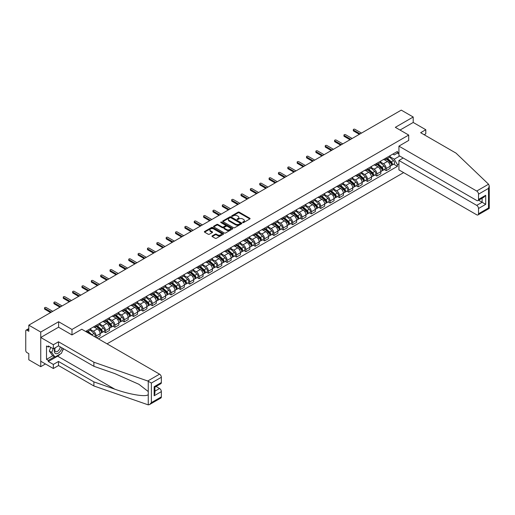 <?xml version="1.0" encoding="UTF-8"?>
<svg xmlns="http://www.w3.org/2000/svg" width="515" height="515" viewBox="0 0 515 515"><rect width="100%" height="100%" fill="white"/><g stroke="black" fill="none" stroke-linecap="round" stroke-linejoin="round"><path stroke-width="0.77" d="M242.765 222.57A0.586 0.335 0 0 0 243.589 222.57L249.846 218.959A0.83 0.483 0 0 0 250.09 218.618A0.83 0.483 0 0 0 249.846 218.276L239.25 212.161A0.83 0.483 0 0 0 238.072 212.161L231.814 215.772A0.586 0.335 0 0 0 232.638 216.249L233.45 215.779A2.665 1.539 0 0 1 237.215 215.779L238.097 216.287A2.665 1.539 0 0 1 238.876 217.375A2.665 1.539 0 0 1 238.097 218.463L237.293 218.933A0.586 0.335 0 0 0 238.117 219.409L238.921 218.939A2.665 1.539 0 0 1 242.694 218.939L243.576 219.448A2.665 1.539 0 0 1 244.355 220.536A2.665 1.539 0 0 1 243.576 221.624L242.765 222.094A0.586 0.335 0 0 0 242.765 222.57L242.765 222.094M212.225 235.883A0.83 0.483 0 0 0 211.98 236.224A0.83 0.483 0 0 0 212.225 236.565L215.199 238.284A0.83 0.483 0 0 0 216.377 238.284L223.323 234.274A0.83 0.483 0 0 0 223.568 233.932A0.83 0.483 0 0 0 223.323 233.591L212.727 227.476A0.83 0.483 0 0 0 211.549 227.476L204.603 231.486A0.83 0.483 0 0 0 204.358 231.821A0.83 0.483 0 0 0 204.603 232.162L208.195 234.235A0.83 0.483 0 0 0 209.367 234.235L212.341 232.523A0.83 0.483 0 0 0 212.586 232.181A0.83 0.483 0 0 0 212.341 231.84L210.564 230.81A2.227 1.288 0 0 1 209.908 229.902A2.227 1.288 0 0 1 211.285 228.718A2.227 1.288 0 0 1 213.712 228.995L220.69 233.018A2.227 1.288 0 0 1 221.341 233.932A2.227 1.288 0 0 1 219.963 235.117A2.227 1.288 0 0 1 217.536 234.84L216.377 234.171A0.83 0.483 0 0 0 215.199 234.171L212.225 235.883L212.225 236.565M71.991 329.452L58.62 321.733L40.743 332.053L28.808 325.158L401.269 110.126L413.204 117.014L395.327 127.334L408.704 135.059L71.991 329.452L71.991 334.892M233.507 227.707A0.83 0.483 0 0 0 234.686 227.707L241.632 223.697A0.83 0.483 0 0 0 241.876 223.362A0.83 0.483 0 0 0 241.632 223.021L231.035 216.899A0.83 0.483 0 0 0 229.857 216.899L222.911 220.916A0.83 0.483 0 0 0 222.667 221.25A0.83 0.483 0 0 0 222.911 221.592L233.507 227.707M221.109 222.692A0.586 0.335 0 0 1 221.701 222.776L221.701 222.087L232.477 228.306A0.83 0.483 0 0 1 232.722 228.647A0.83 0.483 0 0 1 232.477 228.982L225.531 232.999A0.83 0.483 0 0 1 224.353 232.999L213.757 226.877L216.731 225.171L216.731 224.482L213.757 226.201A0.83 0.483 0 0 0 213.513 226.536A0.83 0.483 0 0 0 213.757 226.877L213.757 226.201M216.731 225.171A0.83 0.483 0 0 1 217.903 225.171L217.903 224.482A0.83 0.483 0 0 0 216.731 224.482M217.903 224.482L222.203 226.961A0.83 0.483 0 0 0 223.381 226.961L225.351 225.821A0.83 0.483 0 0 0 225.596 225.486A0.83 0.483 0 0 0 225.351 225.145L220.877 222.564A0.586 0.335 0 0 1 221.701 222.087M40.743 332.053L40.743 366.68L28.808 359.792L28.808 353.657L26.947 352.588A1.7 0.979 -120 0 1 25.75 350.509L25.75 330.907A1.7 0.979 -120 0 1 26.104 330.134L28.808 328.57M107.049 343.84L403.638 172.609M40.743 366.68L45.455 363.963M28.808 325.158L28.808 331.293L26.947 330.218A1.7 0.979 -120 0 0 26.104 330.134M424.18 134.743L425.796 133.81L425.796 129.722L413.204 122.454L413.204 117.014M386.211 157.912A3.901 2.253 60 0 1 385.407 159.663L389.366 157.378A3.901 2.253 -120 0 0 390.17 155.627M380.598 162.109L383.456 163.764A3.901 2.253 60 0 1 386.211 168.54L390.17 166.255A3.901 2.253 -120 0 0 387.415 161.478L384.583 159.843M390.17 166.255L390.17 168.366L386.211 170.652L384.312 169.557M385.407 159.663A3.901 2.253 60 0 1 383.482 159.483M386.211 168.54L386.211 170.652M376.858 163.313A3.901 2.253 60 0 1 376.047 165.064L380.006 162.779A3.901 2.253 -120 0 0 380.817 161.028M374.959 174.958L376.858 176.053L380.817 173.767L380.817 171.656A3.901 2.253 -120 0 0 378.055 166.879L375.223 165.244M376.047 165.064A3.901 2.253 60 0 1 374.128 164.89M371.238 167.51L374.096 169.165A3.901 2.253 60 0 1 376.858 173.941L376.858 176.053M367.498 168.714A3.901 2.253 60 0 1 366.693 170.465L370.652 168.18A3.901 2.253 -120 0 0 371.457 166.429M365.605 180.359L367.498 181.454L371.457 179.168L371.457 177.057A3.901 2.253 -120 0 0 368.701 172.28L365.869 170.645M366.693 170.465A3.901 2.253 60 0 1 364.774 170.291M361.884 172.918L364.742 174.566A3.901 2.253 60 0 1 367.498 179.342L367.498 181.454M358.144 174.115A3.901 2.253 60 0 1 357.333 175.866L361.292 173.581A3.901 2.253 -120 0 0 362.103 171.83M356.245 185.761L358.144 186.861L362.103 184.576L362.103 182.458A3.901 2.253 -120 0 0 359.341 177.681L356.509 176.046M357.333 175.866A3.901 2.253 60 0 1 355.414 175.692M352.524 178.319L355.382 179.967A3.901 2.253 60 0 1 358.144 184.743L358.144 186.861M348.79 179.516A3.901 2.253 60 0 1 347.979 181.267L351.938 178.982A3.901 2.253 -120 0 0 352.743 177.231M346.891 191.168L348.79 192.262L352.749 189.977L352.749 187.866A3.901 2.253 -120 0 0 349.988 183.083L347.155 181.447M347.979 181.267A3.901 2.253 60 0 1 346.061 181.093M343.17 183.72L346.029 185.368A3.901 2.253 60 0 1 348.79 190.151L348.79 192.262M339.43 184.917A3.901 2.253 60 0 1 338.625 186.668L342.584 184.383A3.901 2.253 -120 0 0 343.389 182.632M337.531 196.569L339.43 197.663L343.389 195.378L343.389 193.267A3.901 2.253 -120 0 0 340.634 188.484L337.795 186.848M338.625 186.668A3.901 2.253 60 0 1 336.701 186.494M333.81 189.121L336.675 190.769A3.901 2.253 60 0 1 339.43 195.552L339.43 197.663M330.076 190.318A3.901 2.253 60 0 1 329.265 192.076L333.224 189.79A3.901 2.253 -120 0 0 334.035 188.033M328.177 201.97L330.076 203.065L334.035 200.779L334.035 198.668A3.901 2.253 -120 0 0 331.274 193.891L328.441 192.25M329.265 192.076A3.901 2.253 60 0 1 327.347 191.895M324.456 194.522L327.315 196.176A3.901 2.253 60 0 1 330.076 200.953L330.076 203.065M320.716 195.726A3.901 2.253 60 0 1 319.912 197.477L323.871 195.191A3.901 2.253 -120 0 0 324.675 193.44M318.817 207.371L320.716 208.466L324.675 206.18L324.675 204.069A3.901 2.253 -120 0 0 321.92 199.292L319.088 197.657M319.912 197.477A3.901 2.253 60 0 1 317.987 197.297M315.103 199.923L317.961 201.577A3.901 2.253 60 0 1 320.716 206.354L320.716 208.466M311.363 201.127A3.901 2.253 60 0 1 310.551 202.878L314.511 200.593A3.901 2.253 -120 0 0 315.322 198.842M309.464 212.772L311.363 213.867L315.322 211.581L315.322 209.47A3.901 2.253 -120 0 0 312.56 204.693L309.727 203.058M310.551 202.878A3.901 2.253 60 0 1 308.633 202.698M305.743 205.324L308.601 206.978A3.901 2.253 60 0 1 311.363 211.755L311.363 213.867M302.002 206.528A3.901 2.253 60 0 1 301.198 208.279L305.157 205.994A3.901 2.253 -120 0 0 305.962 204.243M300.11 218.173L302.002 219.268L305.962 216.982L305.962 214.871A3.901 2.253 -120 0 0 303.206 210.094L300.374 208.459M301.198 208.279A3.901 2.253 60 0 1 299.279 208.105M296.389 210.732L299.247 212.38A3.901 2.253 60 0 1 302.002 217.156L302.002 219.268M292.649 211.929A3.901 2.253 60 0 1 291.838 213.68L295.797 211.395A3.901 2.253 -120 0 0 296.608 209.644M290.75 223.574L292.649 224.675L296.608 222.383L296.608 220.272A3.901 2.253 -120 0 0 293.846 215.495L291.014 213.86M291.838 213.68A3.901 2.253 60 0 1 289.919 213.506M287.029 216.133L289.887 217.781A3.901 2.253 60 0 1 292.649 222.557L292.649 224.675M283.295 217.33A3.901 2.253 60 0 1 282.484 219.081L286.443 216.796A3.901 2.253 -120 0 0 287.248 215.045M281.396 228.975L283.295 230.076L287.254 227.791L287.254 225.679A3.901 2.253 -120 0 0 284.492 220.896L281.66 219.261M282.484 219.081A3.901 2.253 60 0 1 280.566 218.907M277.675 221.534L280.533 223.182A3.901 2.253 60 0 1 283.295 227.965L283.295 230.076M273.935 222.731A3.901 2.253 60 0 1 273.13 224.482L277.089 222.197A3.901 2.253 -120 0 0 277.894 220.446M272.036 234.383L273.935 235.477L277.894 233.192L277.894 231.081A3.901 2.253 -120 0 0 275.132 226.297L272.3 224.662M273.13 224.482A3.901 2.253 60 0 1 271.205 224.308M268.315 226.935L271.18 228.583A3.901 2.253 60 0 1 273.935 233.366L273.935 235.477M264.581 228.132A3.901 2.253 60 0 1 263.77 229.883L267.729 227.598A3.901 2.253 -120 0 0 268.54 225.847M262.682 239.784L264.581 240.878L268.54 238.593L268.54 236.482A3.901 2.253 -120 0 0 265.779 231.699L262.946 230.063M263.77 229.883A3.901 2.253 60 0 1 261.852 229.709M258.961 232.336L261.82 233.984A3.901 2.253 60 0 1 264.581 238.767L264.581 240.878M255.221 233.54A3.901 2.253 60 0 1 254.416 235.291L258.376 233.005A3.901 2.253 -120 0 0 259.18 231.254M253.322 245.185L255.221 246.279L259.18 243.994L259.18 241.883A3.901 2.253 -120 0 0 256.425 237.106L253.592 235.464M254.416 235.291A3.901 2.253 60 0 1 252.492 235.11M249.608 237.737L252.466 239.391A3.901 2.253 60 0 1 255.221 244.168L255.221 246.279M245.867 238.941A3.901 2.253 60 0 1 245.056 240.692L249.015 238.406A3.901 2.253 -120 0 0 249.827 236.655M243.968 250.586L245.867 251.68L249.827 249.395L249.827 247.284A3.901 2.253 -120 0 0 247.065 242.507L244.232 240.872M245.056 240.692A3.901 2.253 60 0 1 243.138 240.511M240.248 243.138L243.106 244.792A3.901 2.253 60 0 1 245.867 249.569L245.867 251.68M236.507 244.342A3.901 2.253 60 0 1 235.703 246.093L239.662 243.807A3.901 2.253 -120 0 0 240.466 242.056M234.615 255.987L236.507 257.082L240.466 254.796L240.466 252.685A3.901 2.253 -120 0 0 237.711 247.908L234.879 246.273M235.703 246.093A3.901 2.253 60 0 1 233.784 245.919M230.894 248.539L233.752 250.193A3.901 2.253 60 0 1 236.507 254.97L236.507 257.082M227.154 249.743A3.901 2.253 60 0 1 226.343 251.494L230.302 249.209A3.901 2.253 -120 0 0 231.113 247.458M225.255 261.388L227.154 262.483L231.113 260.197L231.113 258.086A3.901 2.253 -120 0 0 228.351 253.309L225.519 251.674M226.343 251.494A3.901 2.253 60 0 1 224.424 251.32M221.534 253.947L224.392 255.595A3.901 2.253 60 0 1 227.154 260.371L227.154 262.483M217.8 255.144A3.901 2.253 60 0 1 216.989 256.895L220.948 254.61A3.901 2.253 -120 0 0 221.753 252.859M215.901 266.789L217.8 267.89L221.753 265.605L221.753 263.487A3.901 2.253 -120 0 0 218.997 258.71L216.165 257.075M216.989 256.895A3.901 2.253 60 0 1 215.07 256.721M212.18 259.348L215.038 260.996A3.901 2.253 60 0 1 217.8 265.772L217.8 267.89M208.44 260.545A3.901 2.253 60 0 1 207.635 262.296L211.594 260.011A3.901 2.253 -120 0 0 212.399 258.26M206.541 272.19L208.44 273.291L212.399 271.006L212.399 268.894A3.901 2.253 -120 0 0 209.637 264.111L206.805 262.476M207.635 262.296A3.901 2.253 60 0 1 205.71 262.122M202.82 264.749L205.685 266.397A3.901 2.253 60 0 1 208.44 271.18L208.44 273.291M199.086 265.946A3.901 2.253 60 0 1 198.275 267.697L202.234 265.412A3.901 2.253 -120 0 0 203.045 263.661M197.187 277.598L199.086 278.692L203.045 276.407L203.045 274.295A3.901 2.253 -120 0 0 200.284 269.512L197.451 267.877M198.275 267.697A3.901 2.253 60 0 1 196.357 267.523M193.466 270.15L196.324 271.798A3.901 2.253 60 0 1 199.086 276.581L199.086 278.692M189.726 271.347A3.901 2.253 60 0 1 188.921 273.105L192.88 270.813A3.901 2.253 -120 0 0 193.685 269.062M187.827 282.999L189.726 284.093L193.685 281.808L193.685 279.697A3.901 2.253 -120 0 0 190.93 274.913L188.091 273.278M188.921 273.105A3.901 2.253 60 0 1 186.997 272.924M184.113 275.551L186.971 277.205A3.901 2.253 60 0 1 189.726 281.982L189.726 284.093M180.372 276.755A3.901 2.253 60 0 1 179.561 278.506L183.52 276.22A3.901 2.253 -120 0 0 184.331 274.469M178.473 288.4L180.372 289.494L184.331 287.209L184.331 285.098A3.901 2.253 -120 0 0 181.57 280.321L178.737 278.686M179.561 278.506A3.901 2.253 60 0 1 177.643 278.325M174.752 280.952L177.611 282.606A3.901 2.253 60 0 1 180.372 287.383L180.372 289.494M171.012 282.156A3.901 2.253 60 0 1 170.208 283.907L174.167 281.621A3.901 2.253 -120 0 0 174.971 279.87M169.12 293.801L171.012 294.895L174.971 292.61L174.971 290.499A3.901 2.253 -120 0 0 172.216 285.722L169.384 284.087M170.208 283.907A3.901 2.253 60 0 1 168.289 283.726M165.399 286.353L168.257 288.007A3.901 2.253 60 0 1 171.012 292.784L171.012 294.895M161.659 287.557A3.901 2.253 60 0 1 160.847 289.308L164.806 287.022A3.901 2.253 -120 0 0 165.618 285.271M159.759 299.202L161.659 300.297L165.618 298.011L165.618 295.9A3.901 2.253 -120 0 0 162.856 291.123L160.023 289.488M160.847 289.308A3.901 2.253 60 0 1 158.929 289.134M156.039 291.754L158.897 293.408A3.901 2.253 60 0 1 161.659 298.185L161.659 300.297M152.305 292.958A3.901 2.253 60 0 1 151.494 294.709L155.453 292.423A3.901 2.253 -120 0 0 156.257 290.672M150.406 304.603L152.305 305.698L156.257 303.412L156.257 301.301A3.901 2.253 -120 0 0 153.502 296.524L150.67 294.889M151.494 294.709A3.901 2.253 60 0 1 149.575 294.535M146.685 297.161L149.543 298.809A3.901 2.253 60 0 1 152.305 303.586L152.305 305.698M142.945 298.359A3.901 2.253 60 0 1 142.14 300.11L146.099 297.825A3.901 2.253 -120 0 0 146.904 296.074M141.046 310.004L142.945 311.105L146.904 308.82L146.904 306.702A3.901 2.253 -120 0 0 144.142 301.925L141.31 300.29M142.14 300.11A3.901 2.253 60 0 1 140.215 299.936M137.325 302.562L140.189 304.211A3.901 2.253 60 0 1 142.945 308.987L142.945 311.105M133.591 303.76A3.901 2.253 60 0 1 132.78 305.511L136.739 303.226A3.901 2.253 -120 0 0 137.55 301.475M131.692 315.412L133.591 316.506L137.55 314.221L137.55 312.109A3.901 2.253 -120 0 0 134.788 307.326L131.956 305.691M132.78 305.511A3.901 2.253 60 0 1 130.862 305.337M127.971 307.964L130.829 309.612A3.901 2.253 60 0 1 133.591 314.395L133.591 316.506M124.231 309.161A3.901 2.253 60 0 1 123.426 310.912L127.385 308.627A3.901 2.253 -120 0 0 128.19 306.876M122.332 320.813L124.231 321.907L128.19 319.622L128.19 317.51A3.901 2.253 -120 0 0 125.435 312.727L122.596 311.092M123.426 310.912A3.901 2.253 60 0 1 121.501 310.738M118.617 313.365L121.476 315.013A3.901 2.253 60 0 1 124.231 319.796L124.231 321.907M114.877 314.562A3.901 2.253 60 0 1 114.066 316.319L118.025 314.034A3.901 2.253 -120 0 0 118.836 312.277M112.978 326.214L114.877 327.308L118.836 325.023L118.836 322.911A3.901 2.253 -120 0 0 116.075 318.135L113.242 316.493M114.066 316.319A3.901 2.253 60 0 1 112.148 316.139M109.257 318.766L112.116 320.42A3.901 2.253 60 0 1 114.877 325.197L114.877 327.308M105.517 319.97A3.901 2.253 60 0 1 104.712 321.721L108.671 319.435A3.901 2.253 -120 0 0 109.476 317.684M103.624 331.615L105.517 332.709L109.476 330.424L109.476 328.312A3.901 2.253 -120 0 0 106.721 323.536L103.888 321.901M104.712 321.721A3.901 2.253 60 0 1 102.794 321.54M99.904 324.167L102.762 325.821A3.901 2.253 60 0 1 105.517 330.598L105.517 332.709M96.163 325.371A3.901 2.253 60 0 1 95.352 327.122L99.311 324.836A3.901 2.253 -120 0 0 100.122 323.085M96.646 337.834L100.122 335.825L100.122 333.714A3.901 2.253 -120 0 0 97.361 328.937L94.528 327.302M95.352 327.122A3.901 2.253 60 0 1 93.434 326.941M90.543 329.568L93.402 331.222A3.901 2.253 60 0 1 96.163 335.999L96.163 337.557M86.72 332.104L89.958 330.237A3.901 2.253 -120 0 0 90.762 328.486M86.81 330.772A3.901 2.253 60 0 1 86.52 331.988M398.925 153.927L397.432 153.064L394.252 154.899L392.842 154.082M389.952 156.708L394.252 159.193L399.737 156.026M398.925 163.834L397.432 164.697L394.252 159.193M98.5 338.909L397.432 166.326L397.432 164.697M398.925 152.195L397.432 153.064L397.432 151.436L85.606 331.46M408.704 135.059L408.704 140.492M58.62 321.733L58.62 327.237M393.672 164.156L397.432 166.326M242.996 222.654L243.576 222.319A2.665 1.539 0 0 0 244.355 221.231L244.355 220.536M238.876 217.375L238.876 218.07A2.665 1.539 0 0 1 238.097 219.158L237.524 219.493M249.846 218.276L249.846 218.959L239.25 212.856A0.83 0.483 0 0 0 238.072 212.856L232.046 216.332M241.632 223.021L241.632 223.697L231.035 217.594A0.83 0.483 0 0 0 229.857 217.594L222.924 221.598M240.157 223.6A0.586 0.335 0 0 0 240.157 223.124L230.855 217.748A0.586 0.335 0 0 0 230.031 217.748L229.181 218.244A2.665 1.539 0 0 0 228.403 219.332A2.665 1.539 0 0 0 229.181 220.42L235.535 224.089A2.665 1.539 0 0 0 239.308 224.089L240.157 223.6L240.157 224.289A0.586 0.335 0 0 0 240.331 224.051L240.331 223.362M228.403 219.332L228.403 220.027A2.665 1.539 0 0 0 229.181 221.115L229.181 220.42M240.157 224.289L239.308 224.785A2.665 1.539 0 0 1 235.535 224.785L229.181 221.115M217.903 225.171L222.203 227.656A0.83 0.483 0 0 0 223.381 227.656L225.351 226.516A0.83 0.483 0 0 0 225.596 226.175L225.596 225.486M221.701 222.776L232.465 228.988M226.664 229.536A2.227 1.288 0 0 0 229.091 229.819A2.227 1.288 0 0 0 230.463 228.628A2.227 1.288 0 0 0 229.812 227.72L227.353 226.297A0.83 0.483 0 0 0 226.175 226.297L224.205 227.437A0.83 0.483 0 0 0 223.961 227.778A0.83 0.483 0 0 0 224.205 228.119L226.664 229.536L226.664 230.231A2.227 1.288 0 0 0 229.091 230.508A2.227 1.288 0 0 0 230.463 229.323L230.463 228.628M223.961 227.778L223.961 228.473A0.83 0.483 0 0 0 224.205 228.808L224.205 228.119M226.664 230.231L224.205 228.808M221.341 233.932L221.341 234.621A2.227 1.288 0 0 1 219.963 235.812A2.227 1.288 0 0 1 217.536 235.535L216.377 234.859A0.83 0.483 0 0 0 215.199 234.859L212.238 236.572M209.908 229.902L209.908 230.598A2.227 1.288 0 0 0 210.564 231.505L210.564 230.81M212.341 231.84L212.341 232.523L210.564 231.505M223.323 233.591L223.323 234.274L212.727 228.164A0.83 0.483 0 0 0 211.549 228.164L204.609 232.168L204.603 231.486M386.482 159.038L390.299 162.444A2.118 1.223 60 0 1 390.962 165.721L390.17 166.178M386.585 159.129L388.381 160.165M386.868 158.82L391.11 162.605A1.017 0.586 60 0 1 391.432 164.176A1.017 0.586 60 0 1 391.336 164.214M387.505 158.453L391.316 161.852A2.118 1.223 60 0 1 391.979 165.128A2.118 1.223 60 0 1 391.342 165.199M389.63 157.172L393.473 160.603A2.118 1.223 60 0 1 394.142 163.886L391.979 165.128M359.341 134.331L353.586 131.003A0.979 0.56 180 0 1 353.303 130.604L353.303 129.703A0.979 0.56 -0 0 0 353.586 130.102L360.12 133.881M361.504 133.082L354.964 129.31A0.979 0.56 -0 0 0 353.902 129.188A0.979 0.56 -0 0 0 353.303 129.703M377.128 164.44L380.939 167.845A2.118 1.223 60 0 1 381.609 171.122L380.817 171.579M377.231 164.53L379.021 165.566M377.514 164.221L381.757 168.006A1.017 0.586 60 0 1 382.072 169.577A1.017 0.586 60 0 1 381.982 169.615M378.145 163.854L381.963 167.253A2.118 1.223 60 0 1 382.626 170.536A2.118 1.223 60 0 1 381.982 170.6M380.276 162.573L384.119 166.01A2.118 1.223 60 0 1 384.782 169.287L382.626 170.536M367.768 169.841L371.585 173.246A2.118 1.223 60 0 1 372.248 176.523L371.457 176.98M367.871 169.931L369.667 170.967M368.154 169.622L372.397 173.407A1.017 0.586 60 0 1 372.718 174.978A1.017 0.586 60 0 1 372.622 175.016M368.792 169.255L372.603 172.654A2.118 1.223 60 0 1 373.272 175.937A2.118 1.223 60 0 1 372.628 176.001M370.916 167.98L374.766 171.411A2.118 1.223 60 0 1 375.429 174.688L373.272 175.937M488.561 184.216L489.25 185.889L488.503 188.4L478.519 194.168A2.543 1.468 -120 0 0 476.716 191.046L488.561 184.216L456.026 153.129L420.639 132.703L425.796 129.722M403.187 158.015L398.925 160.474L398.925 169.892L476.716 214.8A2.543 1.468 -120 0 0 477.991 214.929A2.543 1.468 -120 0 0 478.519 213.764L478.519 208.498A2.543 1.468 -120 0 0 476.716 205.382L482.117 202.266L485.716 204.346L478.519 208.498M398.925 160.474L476.716 205.382M408.704 140.421L398.925 146.138L398.925 155.556L476.716 200.47A2.543 1.468 -120 0 0 477.991 200.593A2.543 1.468 -120 0 0 478.519 199.427L478.519 194.168M398.925 146.138L476.716 191.046M413.204 122.454L400.039 130.05M478.602 200.238L482.117 202.266L482.117 198.211M478.519 199.427L485.716 195.275L483.913 197.174L477.991 200.593M478.519 213.764L488.503 208.002L488.883 208.215M60.242 354.005A9.54 5.511 -60 0 1 57.596 356.155L48.301 361.517L53.341 364.427L58.498 361.453L93.885 381.879L93.885 385.967L148.256 404.874L149.575 404.539L151.371 402.64L161.356 396.872A2.543 1.468 60 0 1 160.835 398.037L149.575 404.539M93.885 381.879L114.8 389.179C129.658 394.574 146.305 397.258 148.256 394.567L148.256 391.548L138.915 384.293L114.8 373.594L93.885 366.3L58.498 345.868L53.341 348.848L48.301 345.938L48.301 347.046L46.505 346.009L46.505 359.373L48.301 360.41L54.539 356.811M53.341 364.427L53.341 368.515L40.743 361.24L40.743 337.486L58.556 327.205L71.933 334.924L81.769 329.246L159.56 374.16A2.543 1.468 60 0 1 161.356 377.276L161.356 382.542A2.543 1.468 60 0 1 160.835 383.701L154.906 387.126L154.906 393.26L154.159 395.765L154.159 386.694C155.131 387.254 155.131 387.254 154.159 386.694L161.356 382.542M58.498 361.453L58.498 365.534L53.341 368.515M93.885 385.967L58.498 365.534M161.356 377.276L151.371 383.044L147.721 380.997L93.885 362.212L58.498 341.78L53.341 344.76L53.341 348.848M53.341 344.76L40.743 337.486M48.301 361.517L48.301 360.41M58.498 341.78L58.498 345.868M93.885 362.212L93.885 366.3M154.906 391.181L159.56 388.497A2.543 1.468 60 0 1 161.356 391.612L161.356 396.872M159.56 388.497L156.045 386.469M63.493 348.752A9.54 5.511 -60 0 1 62.135 351.507M49.26 346.492L48.301 347.046M46.505 359.373L52.742 355.768M55.053 347.857A5.511 3.18 120 0 0 54.3 350.96A5.511 3.18 120 0 0 57.629 353.49A5.511 3.18 120 0 0 61.929 347.85M55.35 347.683A3.772 2.182 120 0 0 54.822 349.84A3.772 2.182 120 0 0 55.601 351.565A3.772 2.182 120 0 0 58.485 350.586A3.772 2.182 120 0 0 60.158 346.827M63.255 348.616L61.433 353.316L54.957 357.05L52.562 355.665L49.324 351.063L50.76 347.355M54.957 357.05L51.725 352.447L53.161 348.745M49.324 351.063L51.725 352.447M349.988 139.732L344.232 136.404A0.979 0.56 180 0 1 343.943 136.005L343.943 135.11A0.979 0.56 -0 0 0 344.232 135.503L350.767 139.282M352.144 138.484L345.61 134.711A0.979 0.56 -0 0 0 344.548 134.589A0.979 0.56 -0 0 0 343.943 135.11M340.627 145.133L334.872 141.805A0.979 0.56 180 0 1 334.589 141.413L334.589 140.511A0.979 0.56 -0 0 0 334.872 140.91L341.413 144.683M342.79 143.885L336.25 140.112A0.979 0.56 -0 0 0 335.188 139.99A0.979 0.56 -0 0 0 334.589 140.511M358.414 175.242L362.225 178.647A2.118 1.223 60 0 1 362.895 181.924L362.103 182.381M358.517 175.332L360.313 176.368M358.801 175.023L363.043 178.808A1.017 0.586 60 0 1 363.358 180.379A1.017 0.586 60 0 1 363.268 180.417M359.431 174.656L363.249 178.055A2.118 1.223 60 0 1 363.912 181.338A2.118 1.223 60 0 1 363.275 181.402M361.562 173.381L365.405 176.812A2.118 1.223 60 0 1 366.075 180.089L363.912 181.338M349.061 180.649L352.872 184.048A2.118 1.223 60 0 1 353.535 187.325L352.743 187.782M349.157 180.739L350.953 181.776M349.44 180.424L353.683 184.209A1.017 0.586 60 0 1 354.005 185.786A1.017 0.586 60 0 1 353.914 185.818M350.078 180.057L353.889 183.462A2.118 1.223 60 0 1 354.558 186.739A2.118 1.223 60 0 1 353.914 186.81M352.202 178.782L356.052 182.213A2.118 1.223 60 0 1 356.715 185.49L354.558 186.739M339.7 186.05L343.511 189.449A2.118 1.223 60 0 1 344.181 192.732L343.389 193.183M339.803 186.14L341.6 187.177M340.087 185.825L344.329 189.61A1.017 0.586 60 0 1 344.651 191.187A1.017 0.586 60 0 1 344.554 191.22M340.724 185.458L344.535 188.863A2.118 1.223 60 0 1 345.198 192.14A2.118 1.223 60 0 1 344.561 192.211M342.848 184.183L346.692 187.615A2.118 1.223 60 0 1 347.361 190.891L345.198 192.14M331.274 150.535L325.519 147.213A0.979 0.56 180 0 1 325.229 146.814L325.229 145.912A0.979 0.56 -0 0 0 325.519 146.312L332.053 150.084M333.43 149.286L326.896 145.513A0.979 0.56 -0 0 0 325.834 145.391A0.979 0.56 -0 0 0 325.229 145.912M321.92 155.936L316.159 152.614A0.979 0.56 180 0 1 315.875 152.215L315.875 151.313A0.979 0.56 -0 0 0 316.159 151.713L322.699 155.485M324.077 154.687L317.543 150.914A0.979 0.56 -0 0 0 316.474 150.792A0.979 0.56 -0 0 0 315.875 151.313M312.56 161.337L306.805 158.015A0.979 0.56 180 0 1 306.515 157.616L306.515 156.715A0.979 0.56 -0 0 0 306.805 157.114L313.339 160.886M314.723 160.094L308.182 156.315A0.979 0.56 -0 0 0 307.12 156.193A0.979 0.56 -0 0 0 306.515 156.715M330.347 191.451L334.158 194.85A2.118 1.223 60 0 1 334.821 198.133L334.035 198.59M330.443 191.541L332.239 192.578M330.733 191.226L334.975 195.011A1.017 0.586 60 0 1 335.291 196.588A1.017 0.586 60 0 1 335.201 196.627M331.364 190.859L335.175 194.264A2.118 1.223 60 0 1 335.844 197.541A2.118 1.223 60 0 1 335.201 197.612M333.488 189.584L337.338 193.016A2.118 1.223 60 0 1 338.001 196.299L335.844 197.541M303.206 166.738L297.445 163.416A0.979 0.56 180 0 1 297.161 163.017L297.161 162.116A0.979 0.56 -0 0 0 297.445 162.515L303.985 166.287M305.363 165.495L298.829 161.716A0.979 0.56 -0 0 0 297.767 161.594A0.979 0.56 -0 0 0 297.161 162.116M320.987 196.852L324.804 200.251A2.118 1.223 60 0 1 325.467 203.534L324.675 203.992M321.09 196.942L322.886 197.979M321.373 196.627L325.615 200.419A1.017 0.586 60 0 1 325.937 201.989A1.017 0.586 60 0 1 325.841 202.028M322.01 196.267L325.821 199.666A2.118 1.223 60 0 1 326.484 202.942A2.118 1.223 60 0 1 325.847 203.013M324.135 194.985L327.978 198.417A2.118 1.223 60 0 1 328.647 201.7L326.484 202.942M293.846 172.139L288.091 168.817A0.979 0.56 180 0 1 287.808 168.418L287.808 167.517A0.979 0.56 -0 0 0 288.091 167.916L294.625 171.695M296.009 170.896L289.469 167.124A0.979 0.56 -0 0 0 288.406 167.002A0.979 0.56 -0 0 0 287.808 167.517M311.633 202.253L315.444 205.659A2.118 1.223 60 0 1 316.113 208.936L315.322 209.393M311.736 202.344L313.526 203.38M312.019 202.035L316.262 205.82A1.017 0.586 60 0 1 316.577 207.391A1.017 0.586 60 0 1 316.487 207.429M312.65 201.668L316.468 205.067A2.118 1.223 60 0 1 317.131 208.343A2.118 1.223 60 0 1 316.487 208.414M314.781 200.386L318.624 203.818A2.118 1.223 60 0 1 319.287 207.101L317.131 208.343M284.492 177.546L278.737 174.218A0.979 0.56 180 0 1 278.448 173.819L278.448 172.924A0.979 0.56 -0 0 0 278.737 173.317L285.271 177.096M286.649 176.297L280.115 172.525A0.979 0.56 -0 0 0 279.053 172.403A0.979 0.56 -0 0 0 278.448 172.924M302.273 207.654L306.09 211.06A2.118 1.223 60 0 1 306.753 214.337L305.962 214.794M302.376 207.745L304.172 208.781M302.659 207.436L306.901 211.221A1.017 0.586 60 0 1 307.223 212.792A1.017 0.586 60 0 1 307.127 212.83M303.296 207.069L307.107 210.468A2.118 1.223 60 0 1 307.777 213.751A2.118 1.223 60 0 1 307.133 213.815M305.421 205.794L309.27 209.225A2.118 1.223 60 0 1 309.933 212.502L307.777 213.751M275.132 182.947L269.377 179.619A0.979 0.56 180 0 1 269.094 179.22L269.094 178.325A0.979 0.56 -0 0 0 269.377 178.718L275.918 182.497M277.295 181.698L270.755 177.926A0.979 0.56 -0 0 0 269.693 177.804A0.979 0.56 -0 0 0 269.094 178.325M292.919 213.055L296.73 216.461A2.118 1.223 60 0 1 297.4 219.738L296.608 220.195M293.022 213.146L294.818 214.182M293.305 212.837L297.548 216.622A1.017 0.586 60 0 1 297.863 218.193A1.017 0.586 60 0 1 297.773 218.231M293.936 212.47L297.754 215.869A2.118 1.223 60 0 1 298.417 219.152A2.118 1.223 60 0 1 297.779 219.216M296.067 211.195L299.91 214.626A2.118 1.223 60 0 1 300.573 217.903L298.417 219.152M283.565 218.457L287.376 221.862A2.118 1.223 60 0 1 288.04 225.139L287.248 225.596M283.662 218.547L285.458 219.583M283.945 218.238L288.188 222.023A1.017 0.586 60 0 1 288.509 223.6A1.017 0.586 60 0 1 288.419 223.632M284.583 217.871L288.394 221.276A2.118 1.223 60 0 1 289.063 224.553A2.118 1.223 60 0 1 288.419 224.617M286.707 216.596L290.557 220.027A2.118 1.223 60 0 1 291.22 223.304L289.063 224.553M274.205 223.864L278.016 227.263A2.118 1.223 60 0 1 278.686 230.54L277.894 230.997M274.308 223.954L276.104 224.991M274.592 223.639L278.834 227.424A1.017 0.586 60 0 1 279.156 229.001A1.017 0.586 60 0 1 279.059 229.033M275.229 223.272L279.04 226.677A2.118 1.223 60 0 1 279.703 229.954A2.118 1.223 60 0 1 279.066 230.025M277.353 221.997L281.196 225.428A2.118 1.223 60 0 1 281.866 228.705L279.703 229.954M264.852 229.265L268.663 232.664A2.118 1.223 60 0 1 269.326 235.947L268.54 236.404M264.948 229.355L266.744 230.392M265.238 229.04L269.48 232.825A1.017 0.586 60 0 1 269.796 234.402A1.017 0.586 60 0 1 269.706 234.441M265.869 228.673L269.68 232.078A2.118 1.223 60 0 1 270.349 235.355A2.118 1.223 60 0 1 269.706 235.426M267.993 227.398L271.843 230.829A2.118 1.223 60 0 1 272.506 234.106L270.349 235.355M255.492 234.666L259.309 238.065A2.118 1.223 60 0 1 259.972 241.348L259.18 241.805M255.595 234.756L257.391 235.793M255.878 234.441L260.12 238.226A1.017 0.586 60 0 1 260.442 239.803A1.017 0.586 60 0 1 260.345 239.842M256.515 234.074L260.326 237.479A2.118 1.223 60 0 1 260.989 240.756A2.118 1.223 60 0 1 260.352 240.827M258.639 232.799L262.483 236.231A2.118 1.223 60 0 1 263.152 239.514L260.989 240.756M246.138 240.067L249.949 243.466A2.118 1.223 60 0 1 250.618 246.749L249.827 247.206M246.241 240.157L248.03 241.194M246.524 239.842L250.766 243.634A1.017 0.586 60 0 1 251.082 245.204A1.017 0.586 60 0 1 250.992 245.243M247.155 239.481L250.972 242.88A2.118 1.223 60 0 1 251.635 246.157A2.118 1.223 60 0 1 250.992 246.228M249.286 238.2L253.129 241.632A2.118 1.223 60 0 1 253.792 244.915L251.635 246.157M265.779 188.348L260.024 185.02A0.979 0.56 180 0 1 259.734 184.628L259.734 183.726A0.979 0.56 -0 0 0 260.024 184.125L266.558 187.898M267.935 187.1L261.401 183.327A0.979 0.56 -0 0 0 260.339 183.205A0.979 0.56 -0 0 0 259.734 183.726M256.425 193.749L250.663 190.428A0.979 0.56 180 0 1 250.38 190.029L250.38 189.127A0.979 0.56 -0 0 0 250.663 189.526L257.204 193.299M258.582 192.501L252.047 188.728A0.979 0.56 -0 0 0 250.979 188.606A0.979 0.56 -0 0 0 250.38 189.127M247.065 199.151L241.31 195.829A0.979 0.56 180 0 1 241.02 195.43L241.02 194.528A0.979 0.56 -0 0 0 241.31 194.928L247.844 198.7M249.228 197.902L242.687 194.129A0.979 0.56 -0 0 0 241.625 194.007A0.979 0.56 -0 0 0 241.02 194.528M237.711 204.552L231.95 201.23A0.979 0.56 180 0 1 231.666 200.831L231.666 199.929A0.979 0.56 -0 0 0 231.95 200.329L238.49 204.101M239.868 203.309L233.334 199.53A0.979 0.56 -0 0 0 232.271 199.408A0.979 0.56 -0 0 0 231.666 199.929M228.351 209.953L222.596 206.631A0.979 0.56 180 0 1 222.313 206.232L222.313 205.331A0.979 0.56 -0 0 0 222.596 205.73L229.13 209.502M230.514 208.71L223.974 204.931A0.979 0.56 -0 0 0 222.911 204.809A0.979 0.56 -0 0 0 222.313 205.331M218.997 215.36L213.236 212.032A0.979 0.56 180 0 1 212.953 211.633L212.953 210.732A0.979 0.56 -0 0 0 213.236 211.131L219.776 214.91M221.154 214.111L214.62 210.339A0.979 0.56 -0 0 0 213.558 210.217A0.979 0.56 -0 0 0 212.953 210.732M236.778 245.468L240.595 248.874A2.118 1.223 60 0 1 241.258 252.15L240.466 252.608M236.881 245.558L238.677 246.595M237.164 245.249L241.406 249.035A1.017 0.586 60 0 1 241.728 250.605A1.017 0.586 60 0 1 241.632 250.644M237.801 244.882L241.612 248.282A2.118 1.223 60 0 1 242.282 251.565A2.118 1.223 60 0 1 241.638 251.629M239.926 243.601L243.775 247.039A2.118 1.223 60 0 1 244.438 250.316L242.282 251.565M209.637 220.761L203.882 217.433A0.979 0.56 180 0 1 203.599 217.034L203.599 216.139A0.979 0.56 -0 0 0 203.882 216.532L210.423 220.311M211.8 219.512L205.26 215.74A0.979 0.56 -0 0 0 204.198 215.618A0.979 0.56 -0 0 0 203.599 216.139M227.424 250.869L231.235 254.275A2.118 1.223 60 0 1 231.905 257.552L231.113 258.009M227.527 250.959L229.323 251.996M227.81 250.651L232.053 254.436A1.017 0.586 60 0 1 232.368 256.007A1.017 0.586 60 0 1 232.278 256.045M228.441 250.284L232.259 253.683A2.118 1.223 60 0 1 232.922 256.966A2.118 1.223 60 0 1 232.284 257.03M230.572 249.009L234.415 252.44A2.118 1.223 60 0 1 235.078 255.717L232.922 256.966M200.284 226.162L194.528 222.834A0.979 0.56 180 0 1 194.239 222.441L194.239 221.54A0.979 0.56 -0 0 0 194.528 221.939L201.062 225.712M202.44 224.913L195.906 221.141A0.979 0.56 -0 0 0 194.844 221.019A0.979 0.56 -0 0 0 194.239 221.54M218.07 256.27L221.881 259.676A2.118 1.223 60 0 1 222.544 262.953L221.753 263.41M218.167 256.361L219.963 257.397M218.45 256.052L222.692 259.837A1.017 0.586 60 0 1 223.014 261.408A1.017 0.586 60 0 1 222.924 261.446M219.087 255.685L222.898 259.084A2.118 1.223 60 0 1 223.568 262.367A2.118 1.223 60 0 1 222.924 262.431M221.212 254.41L225.061 257.841A2.118 1.223 60 0 1 225.725 261.118L223.568 262.367M190.93 231.563L185.168 228.242A0.979 0.56 180 0 1 184.885 227.842L184.885 226.941A0.979 0.56 -0 0 0 185.168 227.34L191.709 231.113M193.086 230.314L186.546 226.542A0.979 0.56 -0 0 0 185.484 226.42A0.979 0.56 -0 0 0 184.885 226.941M208.71 261.678L212.521 265.077A2.118 1.223 60 0 1 213.191 268.354L212.399 268.811M208.813 261.768L210.609 262.798M209.096 261.453L213.339 265.238A1.017 0.586 60 0 1 213.661 266.815A1.017 0.586 60 0 1 213.564 266.847M209.734 261.086L213.545 264.491A2.118 1.223 60 0 1 214.208 267.768A2.118 1.223 60 0 1 213.571 267.832M211.858 259.811L215.701 263.242A2.118 1.223 60 0 1 216.371 266.519L214.208 267.768M181.57 236.964L175.815 233.643A0.979 0.56 180 0 1 175.525 233.244L175.525 232.342A0.979 0.56 -0 0 0 175.815 232.741L182.349 236.514M183.733 235.716L177.192 231.943A0.979 0.56 -0 0 0 176.13 231.821A0.979 0.56 -0 0 0 175.525 232.342M199.357 267.079L203.168 270.478A2.118 1.223 60 0 1 203.831 273.755L203.045 274.212M199.453 267.169L201.249 268.206M199.736 266.854L203.985 270.639A1.017 0.586 60 0 1 204.301 272.216A1.017 0.586 60 0 1 204.21 272.248M200.374 266.487L204.185 269.892A2.118 1.223 60 0 1 204.854 273.169A2.118 1.223 60 0 1 204.21 273.24M202.498 265.212L206.348 268.643A2.118 1.223 60 0 1 207.011 271.92L204.854 273.169M172.216 242.365L166.454 239.044A0.979 0.56 180 0 1 166.171 238.645L166.171 237.743A0.979 0.56 -0 0 0 166.454 238.142L172.995 241.915M174.373 241.123L167.839 237.344A0.979 0.56 -0 0 0 166.776 237.222A0.979 0.56 -0 0 0 166.171 237.743M189.996 272.48L193.814 275.879A2.118 1.223 60 0 1 194.477 279.162L193.685 279.619M190.099 272.57L191.895 273.607M190.383 272.255L194.625 276.04A1.017 0.586 60 0 1 194.947 277.617A1.017 0.586 60 0 1 194.85 277.656M191.02 271.888L194.831 275.293A2.118 1.223 60 0 1 195.494 278.57A2.118 1.223 60 0 1 194.857 278.641M193.144 270.613L196.988 274.044A2.118 1.223 60 0 1 197.657 277.328L195.494 278.57M162.856 247.767L157.101 244.445A0.979 0.56 180 0 1 156.817 244.046L156.817 243.144A0.979 0.56 -0 0 0 157.101 243.544L163.635 247.316M165.019 246.524L158.478 242.745A0.979 0.56 -0 0 0 157.416 242.623A0.979 0.56 -0 0 0 156.817 243.144M180.643 277.881L184.454 281.28A2.118 1.223 60 0 1 185.123 284.563L184.331 285.02M180.746 277.971L182.535 279.008M181.029 277.656L185.271 281.441A1.017 0.586 60 0 1 185.587 283.018A1.017 0.586 60 0 1 185.497 283.057M181.66 277.289L185.477 280.694A2.118 1.223 60 0 1 186.14 283.971A2.118 1.223 60 0 1 185.497 284.042M183.791 276.014L187.634 279.445A2.118 1.223 60 0 1 188.297 282.729L186.14 283.971M153.502 253.168L147.741 249.846A0.979 0.56 180 0 1 147.457 249.447L147.457 248.545A0.979 0.56 -0 0 0 147.741 248.945L154.281 252.717M155.659 251.925L149.125 248.146A0.979 0.56 -0 0 0 148.062 248.03A0.979 0.56 -0 0 0 147.457 248.545M171.283 283.282L175.1 286.688A2.118 1.223 60 0 1 175.763 289.964L174.971 290.421M171.386 283.372L173.182 284.409M171.669 283.063L175.911 286.849A1.017 0.586 60 0 1 176.233 288.419A1.017 0.586 60 0 1 176.136 288.458M172.306 282.696L176.117 286.095A2.118 1.223 60 0 1 176.787 289.372A2.118 1.223 60 0 1 176.143 289.443M174.43 281.415L178.28 284.847A2.118 1.223 60 0 1 178.943 288.13L176.787 289.372M144.142 258.575L138.387 255.247A0.979 0.56 180 0 1 138.104 254.848L138.104 253.947A0.979 0.56 -0 0 0 138.387 254.346L144.927 258.124M146.305 257.326L139.765 253.554A0.979 0.56 -0 0 0 138.702 253.432A0.979 0.56 -0 0 0 138.104 253.947M161.929 288.683L165.74 292.089A2.118 1.223 60 0 1 166.409 295.365L165.618 295.822M162.032 288.773L163.822 289.81M162.315 288.464L166.557 292.25A1.017 0.586 60 0 1 166.873 293.82A1.017 0.586 60 0 1 166.783 293.859M162.946 288.097L166.763 291.496A2.118 1.223 60 0 1 167.427 294.78A2.118 1.223 60 0 1 166.789 294.844M165.077 286.816L168.92 290.254A2.118 1.223 60 0 1 169.583 293.531L167.427 294.78M134.788 263.976L129.033 260.648A0.979 0.56 180 0 1 128.744 260.249L128.744 259.354A0.979 0.56 -0 0 0 129.033 259.747L135.567 263.526M136.945 262.727L130.411 258.955A0.979 0.56 -0 0 0 129.349 258.833A0.979 0.56 -0 0 0 128.744 259.354M152.575 294.084L156.386 297.49A2.118 1.223 60 0 1 157.049 300.766L156.257 301.224M152.672 294.174L154.468 295.211M152.955 293.865L157.197 297.651A1.017 0.586 60 0 1 157.519 299.221A1.017 0.586 60 0 1 157.429 299.26M153.592 293.499L157.403 296.898A2.118 1.223 60 0 1 158.073 300.181A2.118 1.223 60 0 1 157.429 300.245M155.717 292.224L159.566 295.655A2.118 1.223 60 0 1 160.229 298.932L158.073 300.181M125.435 269.377L119.673 266.049A0.979 0.56 180 0 1 119.39 265.656L119.39 264.755A0.979 0.56 -0 0 0 119.673 265.154L126.214 268.927M127.591 268.128L121.051 264.356A0.979 0.56 -0 0 0 119.989 264.234A0.979 0.56 -0 0 0 119.39 264.755M143.215 299.485L147.026 302.891A2.118 1.223 60 0 1 147.696 306.168L146.904 306.625M143.318 299.576L145.114 300.612M143.601 299.267L147.844 303.052A1.017 0.586 60 0 1 148.166 304.623A1.017 0.586 60 0 1 148.069 304.661M144.239 298.9L148.05 302.299A2.118 1.223 60 0 1 148.713 305.582A2.118 1.223 60 0 1 148.075 305.646M146.363 297.625L150.206 301.056A2.118 1.223 60 0 1 150.876 304.333L148.713 305.582M116.075 274.778L110.319 271.457A0.979 0.56 180 0 1 110.03 271.057L110.03 270.156A0.979 0.56 -0 0 0 110.319 270.555L116.854 274.328M118.238 273.529L111.697 269.757A0.979 0.56 -0 0 0 110.635 269.635A0.979 0.56 -0 0 0 110.03 270.156M133.861 304.893L137.672 308.292A2.118 1.223 60 0 1 138.335 311.569L137.544 312.026M133.958 304.983L135.754 306.019M134.241 304.668L138.49 308.453A1.017 0.586 60 0 1 138.805 310.03A1.017 0.586 60 0 1 138.715 310.062M134.879 304.301L138.69 307.706A2.118 1.223 60 0 1 139.359 310.983A2.118 1.223 60 0 1 138.715 311.054M137.003 303.026L140.853 306.457A2.118 1.223 60 0 1 141.516 309.734L139.359 310.983M106.721 280.179L100.959 276.858A0.979 0.56 180 0 1 100.676 276.458L100.676 275.557A0.979 0.56 -0 0 0 100.959 275.956L107.5 279.729M108.877 278.93L102.343 275.158A0.979 0.56 -0 0 0 101.275 275.036A0.979 0.56 -0 0 0 100.676 275.557M124.501 310.294L128.319 313.693A2.118 1.223 60 0 1 128.982 316.976L128.19 317.427M124.604 310.384L126.4 311.421M124.888 310.069L129.13 313.854A1.017 0.586 60 0 1 129.452 315.431A1.017 0.586 60 0 1 129.355 315.463M125.525 309.702L129.336 313.107A2.118 1.223 60 0 1 129.999 316.384A2.118 1.223 60 0 1 129.362 316.455M127.649 308.427L131.492 311.858A2.118 1.223 60 0 1 132.162 315.135L129.999 316.384M97.361 285.58L91.606 282.259A0.979 0.56 180 0 1 91.322 281.86L91.322 280.958A0.979 0.56 -0 0 0 91.606 281.357L98.14 285.13M99.524 284.338L92.983 280.559A0.979 0.56 -0 0 0 91.921 280.437A0.979 0.56 -0 0 0 91.322 280.958M115.148 315.695L118.959 319.094A2.118 1.223 60 0 1 119.628 322.377L118.836 322.834M115.251 315.785L117.04 316.822M115.534 315.47L119.776 319.255A1.017 0.586 60 0 1 120.092 320.832A1.017 0.586 60 0 1 120.001 320.871M116.165 315.103L119.982 318.508A2.118 1.223 60 0 1 120.645 321.785A2.118 1.223 60 0 1 120.001 321.856M118.289 313.828L122.139 317.259A2.118 1.223 60 0 1 122.802 320.542L120.645 321.785M88.007 290.981L82.246 287.66A0.979 0.56 180 0 1 81.962 287.261L81.962 286.359A0.979 0.56 -0 0 0 82.246 286.758L88.786 290.531M90.164 289.739L83.63 285.96A0.979 0.56 -0 0 0 82.567 285.838A0.979 0.56 -0 0 0 81.962 286.359M105.787 321.096L109.605 324.495A2.118 1.223 60 0 1 110.268 327.778L109.476 328.235M105.89 321.186L107.687 322.223M106.174 320.871L110.416 324.662A1.017 0.586 60 0 1 110.738 326.233A1.017 0.586 60 0 1 110.641 326.272M106.811 320.51L110.622 323.909A2.118 1.223 60 0 1 111.285 327.186A2.118 1.223 60 0 1 110.648 327.257M108.935 319.229L112.779 322.66A2.118 1.223 60 0 1 113.448 325.944L111.285 327.186M78.647 296.382L72.892 293.061A0.979 0.56 180 0 1 72.609 292.662L72.609 291.76A0.979 0.56 -0 0 0 72.892 292.159L79.432 295.938M80.81 295.14L74.269 291.368A0.979 0.56 -0 0 0 73.207 291.245A0.979 0.56 -0 0 0 72.609 291.76M96.434 326.497L100.245 329.903A2.118 1.223 60 0 1 100.914 333.179L100.122 333.636M96.537 326.587L98.326 327.624M96.82 326.278L101.062 330.064A1.017 0.586 60 0 1 101.378 331.634A1.017 0.586 60 0 1 101.288 331.673M97.451 325.911L101.268 329.31A2.118 1.223 60 0 1 101.931 332.587A2.118 1.223 60 0 1 101.294 332.658M99.582 324.63L103.425 328.061A2.118 1.223 60 0 1 104.088 331.345L101.931 332.587M69.293 301.79L63.538 298.462A0.979 0.56 180 0 1 63.248 298.063L63.248 297.161A0.979 0.56 -0 0 0 63.538 297.561L70.072 301.339M71.45 300.541L64.916 296.769A0.979 0.56 -0 0 0 63.854 296.646A0.979 0.56 -0 0 0 63.248 297.161M87.08 331.898L88.387 333.07M87.177 331.988L88.973 333.025M90.183 334.106L87.46 331.679M88.097 331.312L91.908 334.711A2.118 1.223 60 0 1 92.526 335.458M90.222 330.031L94.071 333.469A2.118 1.223 60 0 1 94.747 336.739M59.94 307.191L54.178 303.863A0.979 0.56 180 0 1 53.895 303.464L53.895 302.569A0.979 0.56 -0 0 0 54.178 302.962L60.718 306.74M62.096 305.942L55.556 302.17A0.979 0.56 -0 0 0 54.493 302.048A0.979 0.56 -0 0 0 53.895 302.569M50.579 312.592L44.824 309.264A0.979 0.56 180 0 1 44.535 308.871L44.535 307.97A0.979 0.56 -0 0 0 44.824 308.369L51.358 312.142M52.742 311.343L46.202 307.571A0.979 0.56 -0 0 0 45.14 307.449A0.979 0.56 -0 0 0 44.535 307.97M96.163 335.999L100.122 333.714M105.517 330.598L109.476 328.312M114.877 325.197L118.836 322.911M124.231 319.796L128.19 317.51M133.591 314.395L137.55 312.109M142.945 308.987L146.904 306.702M152.305 303.586L156.257 301.301M161.659 298.185L165.618 295.9M171.012 292.784L174.971 290.499M180.372 287.383L184.331 285.098M189.726 281.982L193.685 279.697M199.086 276.581L203.045 274.295M208.44 271.18L212.399 268.894M217.8 265.772L221.753 263.487M227.154 260.371L231.113 258.086M236.507 254.97L240.466 252.685M245.867 249.569L249.827 247.284M255.221 244.168L259.18 241.883M264.581 238.767L268.54 236.482M273.935 233.366L277.894 231.081M283.295 227.965L287.254 225.679M292.649 222.557L296.608 220.272M302.002 217.156L305.962 214.871M311.363 211.755L315.322 209.47M320.716 206.354L324.675 204.069M330.076 200.953L334.035 198.668M339.43 195.552L343.389 193.267M348.79 190.151L352.749 187.866M358.144 184.743L362.103 182.458M367.498 179.342L371.457 177.057M376.858 173.941L380.817 171.656M93.402 331.222L97.361 328.937M102.762 325.821L106.721 323.536M112.116 320.42L116.075 318.135M121.476 315.013L125.435 312.727M130.829 309.612L134.788 307.326M140.189 304.211L144.142 301.925M149.543 298.809L153.502 296.524M158.897 293.408L162.856 291.123M168.257 288.007L172.216 285.722M177.611 282.606L181.57 280.321M186.971 277.205L190.93 274.913M196.324 271.798L200.284 269.512M205.685 266.397L209.637 264.111M215.038 260.996L218.997 258.71M224.392 255.595L228.351 253.309M233.752 250.193L237.711 247.908M243.106 244.792L247.065 242.507M252.466 239.391L256.425 237.106M261.82 233.984L265.779 231.699M271.18 228.583L275.132 226.297M280.533 223.182L284.492 220.896M289.887 217.781L293.846 215.495M299.247 212.38L303.206 210.094M308.601 206.978L312.56 204.693M317.961 201.577L321.92 199.292M327.315 196.176L331.274 193.891M336.675 190.769L340.634 188.484M346.029 185.368L349.988 183.083M355.382 179.967L359.341 177.681M364.742 174.566L368.701 172.28M374.096 169.165L378.055 166.879M383.456 163.764L387.415 161.478M28.808 329.143L26.947 330.218M243.576 222.319L243.576 221.624M237.293 219.409L237.293 218.933M238.097 219.158L238.097 218.463M231.814 216.249L231.814 215.772M238.072 212.856L238.072 212.161M239.25 212.856L239.25 212.161M222.911 221.592L222.911 220.916M229.857 217.594L229.857 216.899M231.035 217.594L231.035 216.899M235.535 224.785L235.535 224.089M239.308 224.785L239.308 224.089M222.203 227.656L222.203 226.961M223.381 227.656L223.381 226.961M225.351 226.516L225.351 225.821M232.477 228.982L232.477 228.306M215.199 234.859L215.199 234.171M216.377 234.859L216.377 234.171M217.536 235.535L217.536 234.84M211.549 228.164L211.549 227.476M212.727 228.164L212.727 227.476M390.299 162.444L389.108 163.126M391.638 163.712L391.258 163.931M393.473 160.603L391.316 161.852M353.586 130.102L353.586 131.003M380.939 167.845L379.748 168.527M382.285 169.113L381.905 169.332M384.119 166.01L381.963 167.253M371.585 173.246L370.394 173.928M372.931 174.514L372.545 174.733M374.766 171.411L372.603 172.654M488.503 208.002L488.503 188.4M485.716 195.275L485.716 204.346M148.256 404.874L148.256 394.567M148.256 391.548L148.256 381.242M151.371 383.044L151.371 402.64M161.356 391.612L154.159 395.765M147.721 380.997L159.56 374.16M57.596 356.155L114.8 389.179M344.232 135.503L344.232 136.404M334.872 140.91L334.872 141.805M362.225 178.647L361.041 179.336M363.571 179.915L363.191 180.134M365.405 176.812L363.249 178.055M352.872 184.048L351.681 184.737M354.217 185.316L353.831 185.542M356.052 182.213L353.889 183.462M343.511 189.449L342.327 190.138M344.857 190.717L344.477 190.943M346.692 187.615L344.535 188.863M325.519 146.312L325.519 147.213M316.159 151.713L316.159 152.614M306.805 157.114L306.805 158.015M334.158 194.85L332.967 195.539M335.503 196.118L335.123 196.344M337.338 193.016L335.175 194.264M297.445 162.515L297.445 163.416M324.804 200.251L323.613 200.94M326.143 201.526L325.763 201.745M327.978 198.417L325.821 199.666M288.091 167.916L288.091 168.817M315.444 205.659L314.253 206.341M316.789 206.927L316.41 207.146M318.624 203.818L316.468 205.067M278.737 173.317L278.737 174.218M306.09 211.06L304.899 211.742M307.436 212.328L307.049 212.547M309.27 209.225L307.107 210.468M269.377 178.718L269.377 179.619M296.73 216.461L295.546 217.143M298.076 217.729L297.696 217.948M299.91 214.626L297.754 215.869M287.376 221.862L286.186 222.551M288.722 223.13L288.336 223.349M290.557 220.027L288.394 221.276M278.016 227.263L276.832 227.952M279.362 228.531L278.982 228.757M281.196 225.428L279.04 226.677M268.663 232.664L267.472 233.353M270.008 233.932L269.628 234.158M271.843 230.829L269.68 232.078M259.309 238.065L258.118 238.754M260.648 239.34L260.268 239.559M262.483 236.231L260.326 237.479M249.949 243.466L248.758 244.155M251.294 244.741L250.914 244.96M253.129 241.632L250.972 242.88M260.024 184.125L260.024 185.02M250.663 189.526L250.663 190.428M241.31 194.928L241.31 195.829M231.95 200.329L231.95 201.23M222.596 205.73L222.596 206.631M213.236 211.131L213.236 212.032M240.595 248.874L239.404 249.556M241.941 250.142L241.554 250.361M243.775 247.039L241.612 248.282M203.882 216.532L203.882 217.433M231.235 254.275L230.051 254.957M232.58 255.543L232.201 255.762M234.415 252.44L232.259 253.683M194.528 221.939L194.528 222.834M221.881 259.676L220.69 260.358M223.227 260.944L222.841 261.163M225.061 257.841L222.898 259.084M185.168 227.34L185.168 228.242M212.521 265.077L211.337 265.766M213.867 266.345L213.487 266.564M215.701 263.242L213.545 264.491M175.815 232.741L175.815 233.643M203.168 270.478L201.977 271.167M204.513 271.746L204.133 271.972M206.348 268.643L204.185 269.892M166.454 238.142L166.454 239.044M193.814 275.879L192.623 276.568M195.153 277.147L194.773 277.373M196.988 274.044L194.831 275.293M157.101 243.544L157.101 244.445M184.454 281.28L183.263 281.969M185.799 282.555L185.419 282.774M187.634 279.445L185.477 280.694M147.741 248.945L147.741 249.846M175.1 286.688L173.909 287.37M176.445 287.956L176.059 288.175M178.28 284.847L176.117 286.095M138.387 254.346L138.387 255.247M165.74 292.089L164.555 292.771M167.085 293.357L166.706 293.576M168.92 290.254L166.763 291.496M129.033 259.747L129.033 260.648M156.386 297.49L155.195 298.172M157.732 298.758L157.345 298.977M159.566 295.655L157.403 296.898M119.673 265.154L119.673 266.049M147.026 302.891L145.842 303.58M148.371 304.159L147.992 304.378M150.206 301.056L148.05 302.299M110.319 270.555L110.319 271.457M137.672 308.292L136.481 308.981M139.018 309.56L138.638 309.779M140.853 306.457L138.69 307.706M100.959 275.956L100.959 276.858M128.319 313.693L127.128 314.382M129.658 314.961L129.278 315.186M131.492 311.858L129.336 313.107M91.606 281.357L91.606 282.259M118.959 319.094L117.768 319.783M120.304 320.362L119.924 320.588M122.139 317.259L119.982 318.508M82.246 286.758L82.246 287.66M109.605 324.495L108.414 325.184M110.95 325.77L110.564 325.989M112.779 322.66L110.622 323.909M72.892 292.159L72.892 293.061M100.245 329.903L99.06 330.585M101.59 331.171L101.21 331.39M103.425 328.061L101.268 329.31M63.538 297.561L63.538 298.462M94.071 333.469L91.908 334.711M54.178 302.962L54.178 303.863M44.824 308.369L44.824 309.264M489.25 185.889L489.25 208.427L477.991 214.929"/></g></svg>
